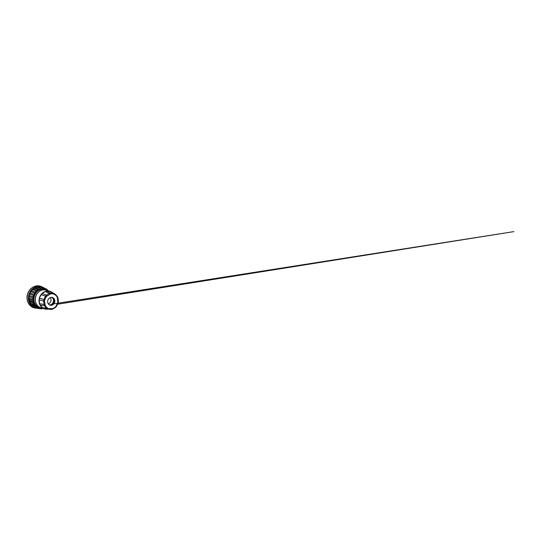 <?xml version="1.0" encoding="UTF-8"?>
<svg xmlns="http://www.w3.org/2000/svg" width="541" height="541" viewBox="0 0 541 541"><rect width="100%" height="100%" fill="white"/><g stroke="black" fill="none" stroke-linecap="round" stroke-linejoin="round"><path stroke-width="0.81" d="M47.736 309.134A9.204 8.115 -72.8 0 1 45.687 309.148A9.204 8.115 -72.8 0 1 44.511 308.891A9.204 8.115 -72.8 0 1 43.266 308.377A9.204 8.115 -72.8 0 1 39.797 304.549L40.359 305.165A9.001 7.932 107.2 0 0 42.78 307.829L47.682 308.045C46.627 307.403 45.802 306.504 45.221 305.334L44.504 300.803L43.794 301.148A1.589 1.4 -72.8 0 1 44.071 299.511L44.619 300.099L46.357 296.475L41.278 294.689A9.001 7.932 107.2 0 0 39.567 298.253L39.168 299.024A9.204 8.115 -72.8 0 1 41.616 293.905A9.204 8.115 -72.8 0 1 46.208 291.159A9.204 8.115 -72.8 0 1 48.778 291.044A9.204 8.115 -72.8 0 1 49.955 291.301A9.204 8.115 -72.8 0 1 51.199 291.822A9.204 8.115 -72.8 0 1 51.564 292.032M46.357 296.475L50.712 293.864C51.95 293.668 53.133 293.824 54.249 294.338L54.803 294.629C55.858 295.271 56.683 296.177 57.265 297.34L57.867 302.581L55.662 306.727C54.715 307.687 53.627 308.336 52.403 308.674L44.071 308.512M47.682 308.045L48.196 308.904A1.589 1.4 -72.8 0 1 46.891 308.214A8.142 7.175 -72.8 0 1 44.808 305.915L40.359 305.165M42.103 287.582L41.569 286.777L40.798 287.386M49.366 304.874A3.99 3.517 107.2 0 0 53.316 301.979A3.99 3.517 107.2 0 0 51.693 297.361M50.306 297.577A3.99 3.517 -72.8 0 1 48.345 303.914M39.797 304.549A9.204 8.115 -72.8 0 1 39.168 299.024L39.29 299.883A9.001 7.932 107.2 0 0 39.73 303.731L39.797 304.549M36.186 295.197A7.851 6.925 107.2 0 0 35.348 297.902M49.684 305.043A4.024 3.544 107.2 0 0 49.813 305.063A4.024 3.544 107.2 0 0 53.897 302.081A4.024 3.544 107.2 0 0 52.044 297.401M50.563 305.293A4.024 3.544 107.2 0 0 54.709 302.101A4.024 3.544 107.2 0 0 52.43 297.496A4.024 3.544 107.2 0 0 51.916 297.381A4.024 3.544 107.2 0 0 47.777 300.58A4.024 3.544 107.2 0 0 50.056 305.185A4.024 3.544 107.2 0 0 50.563 305.293M50.313 305.09A4.247 3.746 107.2 0 0 53.532 302.047A4.247 3.746 107.2 0 0 52.599 297.719M42.78 307.829L45.701 309.073L47.77 309.053M51.199 291.822L50.496 291.714A9.001 7.932 107.2 0 0 47.02 291.247L45.559 291.572A9.001 7.932 107.2 0 0 42.354 293.486L41.278 294.689M54.249 294.338L53.87 293.641L50.496 291.714M47.02 291.247L50.874 293.242A8.142 7.175 -72.8 0 1 53.87 293.641A1.589 1.4 -72.8 0 1 55.175 294.338L57.272 296.637A1.589 1.4 -72.8 0 1 57.894 298.077L57.535 297.963M46.966 290.537L47.432 290.497L46.966 290.537C47.392 290.436 47.486 290.199 47.236 289.827C46.81 289.76 46.654 289.956 46.769 290.409L46.039 289.631A9.724 8.575 -72.8 0 1 46.323 289.78L47.195 289.428L47.446 290.531C47.5 290.517 47.736 289.76 47.446 290.531M46.769 290.409L44.795 289.543L44.2 289.022L44.585 288.522L45.153 288.495L45.498 289.266L45.018 289.604L45.478 289.388M44.795 289.543L41.948 288.914L42.922 288.197L43.28 288.901L44.213 289.029M42.644 289.293L39.709 289.469C39.486 288.617 40.771 288.103 40.988 288.948L40.703 289.597L41.028 289.07M40.474 289.672L37.633 290.632C37.214 289.902 38.357 289.036 38.769 289.773L38.837 289.881A9.724 8.575 -72.8 0 1 39.723 289.469M38.418 290.659L35.862 292.336C35.28 291.768 36.2 290.618 36.781 291.193L36.869 291.281A9.724 8.575 -72.8 0 1 37.647 290.639M36.632 292.181L35.354 293.912C35.293 293.445 35.091 293.364 34.732 293.668C34.644 294.142 34.807 294.304 35.226 294.142L34.516 294.46C33.806 294.088 34.448 292.742 35.151 293.114L35.26 293.175A9.724 8.575 -72.8 0 1 35.875 292.343L31.973 290.855A10.279 9.062 107.2 0 0 31.29 291.782M35.226 294.142L34.374 296.15C34.205 295.724 33.982 295.704 33.704 296.096C33.731 296.569 33.927 296.678 34.306 296.4L33.684 296.86C32.9 296.718 33.217 295.258 33.995 295.406L29.931 294.162L28.998 294.656L29.518 295.569L33.698 296.86A9.724 8.575 -72.8 0 0 33.522 297.902L29.457 296.799L28.517 297.496L29.228 298.267L33.427 299.376L33.921 298.808L33.765 301.824C32.994 302.155 32.616 300.762 33.393 300.444L33.508 300.411A9.724 8.575 -72.8 0 1 33.441 299.376L33.427 299.376C32.622 299.471 32.595 297.996 33.4 297.902L33.934 298.551C33.67 298.192 33.447 298.24 33.265 298.693C33.4 299.132 33.616 299.173 33.921 298.808M34.11 301.202L34.671 304.056C33.988 304.59 33.292 303.386 33.975 302.852L30.08 301.966L29.545 302.946L30.675 303.231M34.685 304.056L34.854 303.413L36.085 305.902C35.537 306.612 34.57 305.672 35.118 304.968L31.277 304.164L30.993 305.192L36.085 305.902M36.098 305.908L36.105 305.293L37.904 307.247L37.775 306.713L39.75 307.579L40.027 308.005L39.25 308.58L40.068 307.978M41.664 307.836L40.487 308.079L39.75 307.579L41.664 307.836C41.326 308.16 41.353 308.404 41.745 308.573C42.157 308.39 42.205 308.147 41.9 307.836M50.083 294L45.559 291.572M42.354 293.486L46.634 295.217A8.142 7.175 -72.8 0 1 49.393 293.567A1.589 1.4 -72.8 0 1 50.874 293.242L50.753 293.202M39.567 298.253L44.071 299.511A8.142 7.175 -72.8 0 1 45.545 296.434A1.589 1.4 -72.8 0 1 46.634 295.217L46.824 295.954M39.73 303.731L44.173 304.468A8.142 7.175 -72.8 0 1 43.794 301.148L39.29 299.883M52.403 308.674L52.673 308.979A1.589 1.4 -72.8 0 1 51.199 309.303L51.774 308.81M55.662 306.727L55.432 307.329A8.142 7.175 -72.8 0 1 52.741 308.958M56.521 306.125A1.589 1.4 -72.8 0 1 55.493 307.308L52.714 308.979M57.867 302.581L57.995 303.041A8.142 7.175 -72.8 0 1 56.521 306.111L56.129 306.206M58.3 301.472A1.589 1.4 -72.8 0 1 58.029 302.994M57.982 301.878L58.272 301.398A8.142 7.175 -72.8 0 0 57.907 298.118L58.306 301.432M54.803 294.629L55.175 294.338M57.265 297.34L57.265 296.637L57.928 298.118M50.712 293.864L50.874 293.242L50.712 293.864M39.5 308.573L41.474 308.877L40.947 308.127L40.054 308.012M41.474 308.877C41.63 308.925 42.232 308.87 42.306 308.093L41.474 308.877L42.259 308.194M39.527 307.518L37.769 307.484M34.996 307.288L35.334 307.978L39.25 308.58L38.749 307.64A9.724 8.575 -72.8 0 1 37.944 307.268M37.579 306.585L36.808 306.531A9.724 8.575 -72.8 0 1 36.112 305.922M32.622 305.624A10.279 9.062 107.2 0 0 32.967 305.902L33.217 306.997L37.207 307.646L36.808 306.531M35.949 305.11L35.212 304.874A9.724 8.575 -72.8 0 1 34.692 304.069M34.752 303.19L34.09 302.791A9.724 8.575 -72.8 0 1 33.779 301.837L28.7 300.323L29.309 299.511L29.194 298.26L33.244 299.356M31.168 304.299L30.14 303.332L34.671 304.056M34.063 300.952L33.508 300.411M33.995 295.406L34.103 295.427A9.724 8.575 -72.8 0 1 34.529 294.466L30.546 293.094A10.279 9.062 107.2 0 0 30.08 294.189L34.103 295.427L34.374 296.15M35.354 293.912L35.151 293.114M36.808 291.998L36.781 291.193M38.627 290.524L38.837 289.881L38.627 290.524M42.881 289.286L43.294 288.901L42.881 289.286M47.425 290.49L47.195 289.428L43.726 287.765M47.554 290.301L48.589 290.882M44.95 304.718L44.173 304.468A1.589 1.4 -72.8 0 0 44.808 305.915L45.221 305.334M44.504 300.803L44.619 300.099M33.217 306.997L33.982 306.767M29.383 298.307A10.279 9.062 107.2 0 0 29.457 299.45L29.309 299.511M33.434 301.851L29.37 300.891L29.944 302.061M29.302 296.82L29.66 295.623A10.279 9.062 107.2 0 0 29.457 296.799M35.05 293.08L31.128 291.727L30.12 291.998L30.546 293.094M36.403 291.051L32.703 289.597L36.605 291.092M38.141 289.509L33.941 287.94L33.799 288.908L32.859 289.685L31.804 289.712L31.973 290.855M40.649 288.556L36.369 286.818L36.037 287.67L34.671 287.947L38.499 289.543M33.799 288.908L37.633 290.632M36.037 287.67L39.709 289.469M39.75 287.075L38.702 286.527L38.425 287.271L41.948 288.914A9.724 8.575 -72.8 0 0 41.048 289.07M43.266 288.576L44.2 289.022M45.512 289.381L46.039 289.631A9.724 8.575 -72.8 0 0 45.505 289.401L45.748 289.496M36.795 306.531L32.967 305.902M30.81 303.467A10.279 9.062 107.2 0 0 31.277 304.164M29.755 300.979A10.279 9.062 107.2 0 0 30.08 301.966M33.495 300.404L29.457 299.45M33.853 289.063A10.279 9.062 107.2 0 0 33.042 289.733M36.051 287.839A10.279 9.062 107.2 0 0 35.26 288.197M38.425 287.271A10.279 9.062 107.2 0 0 37.911 287.332M40.791 307.741C36.565 306.551 34.151 301.236 35.645 296.63C36.829 292.35 41.062 289.273 45.031 289.888L46.235 290.152A9.204 8.115 107.2 0 0 45.059 289.895A9.204 8.115 107.2 0 0 35.584 297.205A9.204 8.115 107.2 0 0 40.791 307.741L44.511 308.891M44.179 308.553A9.001 7.932 107.2 0 0 45.769 308.965A9.001 7.932 107.2 0 0 46.127 308.999A9.001 7.932 107.2 0 0 46.479 309.019M48.21 308.911A8.142 7.175 107.2 0 0 49.664 309.283A8.142 7.175 107.2 0 0 49.988 309.317A8.142 7.175 107.2 0 0 51.192 309.303L46.127 308.999M43.848 287.826A11.09 9.779 107.2 0 0 42.753 287.197A11.09 9.779 107.2 0 0 40.149 286.419A11.09 9.779 107.2 0 0 28.578 295.934A11.09 9.779 107.2 0 0 36.247 308.208L36.423 308.235A11.09 9.779 107.2 0 0 37.491 308.309L36.423 308.235A11.09 9.779 107.2 0 1 36.247 308.208L35.118 308.039A11.266 9.927 107.2 0 0 35.287 308.059M40.311 287.136L40.859 287.224M39.053 285.898A11.266 9.927 -72.8 0 1 40.487 286.216A11.266 9.927 -72.8 0 1 41.109 286.432M42.232 286.967A11.266 9.927 107.2 0 0 41.725 286.703A11.266 9.927 107.2 0 0 39.074 285.912A11.266 9.927 107.2 0 0 27.327 295.575A11.266 9.927 107.2 0 0 35.118 308.039L33.826 307.741C28.673 306.294 25.718 299.795 27.544 294.148C28.998 288.908 34.178 285.141 39.02 285.891L43.862 287.832M37.39 307.166L37.816 307.092M31.439 305.787L33.792 306.923M50.739 291.68C49.454 291.112 48.108 290.936 46.695 291.146M45.748 291.349C44.355 291.755 43.118 292.498 42.022 293.58M41.319 294.365C40.352 295.582 39.689 296.962 39.337 298.504M39.155 299.565C38.979 301.134 39.148 302.622 39.669 304.042M40.075 304.968C40.758 306.287 41.698 307.322 42.888 308.066M54.411 293.689L55.223 294.378A8.142 7.175 -72.8 0 1 57.265 296.637M34.306 296.4L33.934 298.551M40.487 308.079L40.027 308.005M40.94 308.248L40.027 308.106M38.722 307.761L37.606 307.586M36.741 306.639L32.906 306.017M35.118 304.968L31.195 304.258M33.975 302.852L29.978 302.034M33.393 300.444L29.349 299.491M33.4 297.902L29.349 296.806M32.893 306.064L32.034 305.307M29.931 294.162L30.424 292.999M35.097 293.094L31.128 291.727L31.885 290.727M37.315 287.278L38.445 287.095M49.955 291.301L46.235 290.152M50.84 309.33L51.51 309.391M43.733 308.512L47.906 308.911M58.306 301.411L56.562 306.111L55.459 307.335M51.233 291.836L54.661 293.797M57.644 304.204L513.95 231.602L57.995 303.183M57.698 303.231L54.513 303.724M35.483 306.138L36.152 305.875M34.191 304.164L34.746 304.035M43.314 288.962L42.922 288.197L39.25 286.487M45.491 289.435L45.153 288.495L41.569 286.777M52.734 308.965L51.314 309.351M48.244 308.904L47.655 308.864M42.293 308.275L42.793 308.363M29.627 295.616L33.65 296.853M34.09 295.427L30.066 294.189"/></g></svg>
